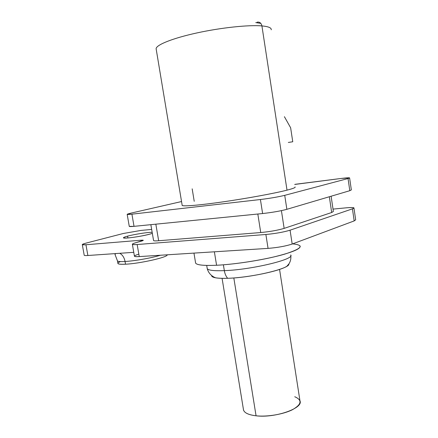 <?xml version="1.0" encoding="UTF-8"?>
<svg xmlns="http://www.w3.org/2000/svg" width="438" height="438" viewBox="0 0 438 438"><rect width="100%" height="100%" fill="white"/><g stroke="black" fill="none" stroke-linecap="round" stroke-linejoin="round"><path stroke-width="0.66" d="M257.117 22.179C259.614 21.752 261.212 22.995 261.919 25.913C248.74 24.742 221.037 27.654 196.919 32.932C172.758 38.199 156.393 44.791 156.109 48.667L156.251 49.521L156.109 48.667C156.393 44.791 172.758 38.199 196.919 32.932C221.037 27.654 248.74 24.742 261.919 25.913C261.212 22.995 259.614 21.752 257.117 22.179M271.231 29.817C271.565 27.824 268.461 26.521 261.919 25.913C268.461 26.521 271.565 27.824 271.231 29.817M295.07 186.96C295.776 187.513 293.088 188.575 287.01 190.152L261.919 25.913L287.01 190.152C274.757 193.306 247.974 198.244 224.092 201.704C200.161 205.17 183.298 206.588 182.192 205.444L182.142 205.148C181.064 206.681 196.87 205.564 221.376 202.093C245.822 198.633 274.292 193.426 287.01 190.152M192.172 188.827L194.226 201.316M288.319 142.454L292.754 141.764L290.64 127.803L284.41 116.7L290.64 127.803L292.754 141.764L288.319 142.454M294.692 184.453L341.197 178.452C349.004 177.527 351.287 177.554 348.046 178.54L349.601 177.872L351.342 189.906L349.803 190.694L286.868 209.315C280.358 211.056 272.272 212.468 262.608 213.547L134.023 226.342C130.787 226.654 129.194 226.638 129.248 226.293M349.803 190.694L348.046 178.54L284.727 195.343C278.185 196.936 270.082 198.332 260.418 199.52L131.92 214.171C125.87 214.784 125.651 214.412 131.274 213.054L181.546 201.546L131.274 213.054L127.184 214.385L131.92 214.171L134.023 226.342L262.608 213.547L260.418 199.52C270.082 198.332 278.185 196.936 284.727 195.343L286.868 209.315L349.803 190.694L348.046 178.54L284.727 195.343L286.868 209.315C280.358 211.056 272.272 212.468 262.608 213.547L260.418 199.52L131.92 214.171L134.023 226.342L129.265 226.386L127.184 214.385M349.601 177.872L341.197 178.452L295.458 184.267M331.123 196.224L333.367 211.466L331.675 212.512L329.349 196.744L331.675 212.512L284.142 228.384C277.84 230.262 270.038 231.647 260.736 232.54L257.829 214.023L260.736 232.54L158.66 240.741C155.572 240.982 153.875 240.916 153.568 240.561L153.546 240.435M281.415 210.64L284.142 228.384L281.415 210.64M155.84 224.168L158.66 240.741L155.84 224.168M255.77 22.579L260.834 23.4M87.874 255.496L133.765 252.326L87.874 255.496C85.64 255.644 84.419 255.568 84.216 255.272L82.306 244.65L85.947 244.76L87.874 255.496L85.947 244.76L140.932 240.216L141.102 241.218L140.932 240.216L85.947 244.76C80.942 245.061 81.145 244.464 86.554 242.981C83.614 243.747 82.202 244.305 82.306 244.65M138.403 254.264C132.884 256.044 133.168 256.821 139.257 256.591L268.056 248.384C277.719 247.59 285.762 246.14 292.19 244.037L354.183 220.911L352.437 208.849L353.942 207.886C353.313 207.426 350.499 207.426 345.489 207.897L333.017 209.107L345.489 207.897C353.302 207.223 355.618 207.546 352.437 208.849L290.065 230.185L292.19 244.037L354.183 220.911L352.437 208.849L290.065 230.185L292.19 244.037C285.762 246.14 277.719 247.59 268.056 248.384L265.882 234.489C275.546 233.58 283.61 232.145 290.065 230.185C283.61 232.145 275.546 233.58 265.882 234.489L137.165 244.519L139.257 256.591L268.056 248.384L265.882 234.489L137.165 244.519L139.257 256.591C136.344 256.767 134.74 256.652 134.444 256.235L132.38 244.322C132.665 244.672 134.258 244.738 137.165 244.519C131.093 244.858 130.825 244.196 136.371 242.532C133.546 243.325 132.216 243.922 132.38 244.322M140.97 230.426L151.668 229.424L140.97 230.426L123.308 233.492L86.554 242.981L123.308 233.492L140.97 230.426M353.942 207.886L355.672 219.827L354.183 220.911M136.371 242.532L143.281 240.292L140.932 240.216C143.888 240.029 144.042 240.336 141.381 241.141L136.371 242.532M127.584 236.142C134.439 234.292 148.186 232.145 152.161 232.315C148.186 232.145 134.439 234.292 127.584 236.142L127.901 237.96L127.584 236.142C124.688 236.914 123.308 237.478 123.445 237.839C123.428 238.978 141.529 236.465 149.681 234.182C142.755 235.918 135.566 237.172 128.12 237.944C122.186 238.327 122.005 237.724 127.584 236.142M152.342 233.35L149.681 234.182L152.342 233.35M115.867 253.564L114.97 254.363L117.45 260.851L117.915 263.501C118.353 264.207 120.888 264.442 125.52 264.207L125.049 261.497C124.266 257.544 122.498 254.812 119.749 253.295C122.498 254.812 124.266 257.544 125.049 261.497C120.417 261.754 117.882 261.535 117.45 260.851L117.45 260.851C117.882 261.535 120.417 261.754 125.049 261.497L125.52 264.207C140.138 263.556 168.422 257.095 167.19 254.812C168.422 257.095 140.138 263.556 125.52 264.207C117.587 264.514 115.867 263.638 120.373 261.579M125.049 261.497C134.515 260.993 151.696 257.949 160.374 255.25C151.696 257.949 134.515 260.993 125.049 261.497M292.633 243.867C304.788 245.138 302.094 248.576 284.547 254.177C266.906 259.351 236.4 264.322 216.575 265.258C202.367 265.833 195.343 264.891 195.501 262.433M300.145 245.986C301.021 248.773 292.277 252.425 273.925 256.931C256.219 261.081 232.731 264.475 216.575 265.258L214.379 251.806L216.575 265.258C203.84 265.8 196.854 265.078 195.616 263.101L193.957 253.109M286.972 266.145L288.823 263.972C290.525 268.439 251.702 277.719 227.65 278.289C225.992 276.405 224.886 273.859 224.333 270.64C251.647 269.764 295.404 259.148 290.701 254.949C295.404 259.148 251.647 269.764 224.333 270.64L223.385 264.815L224.333 270.64C224.886 273.859 225.992 276.405 227.65 278.289C216.909 278.557 211.57 277.632 211.642 275.497C211.499 276.537 212.841 277.314 215.677 277.823C218.491 278.305 222.482 278.459 227.65 278.289C247.656 277.774 280.435 270.991 286.972 266.145C288.713 264.519 291.396 261.245 290.81 255.54M206.703 265.428L207.229 268.614C208.291 270.339 213.996 271.018 224.333 270.64C213.996 271.018 208.291 270.339 207.229 268.614C208.789 274.369 213.207 276.936 215.677 277.823M294.741 396.735C302.401 400.036 301.694 404.329 292.633 409.618C283.556 414.282 267.268 417.042 256.066 415.804C247.903 414.781 243.676 412.569 243.386 409.169M279.564 269.414L299.975 400.874C303.676 408.211 274.965 418.268 256.066 415.804L233.826 277.938L256.066 415.804C248.762 414.917 244.585 413.023 243.539 410.116L222.082 278.338M182.192 205.444L156.109 48.667M150.858 224.667L153.568 240.561"/></g></svg>
